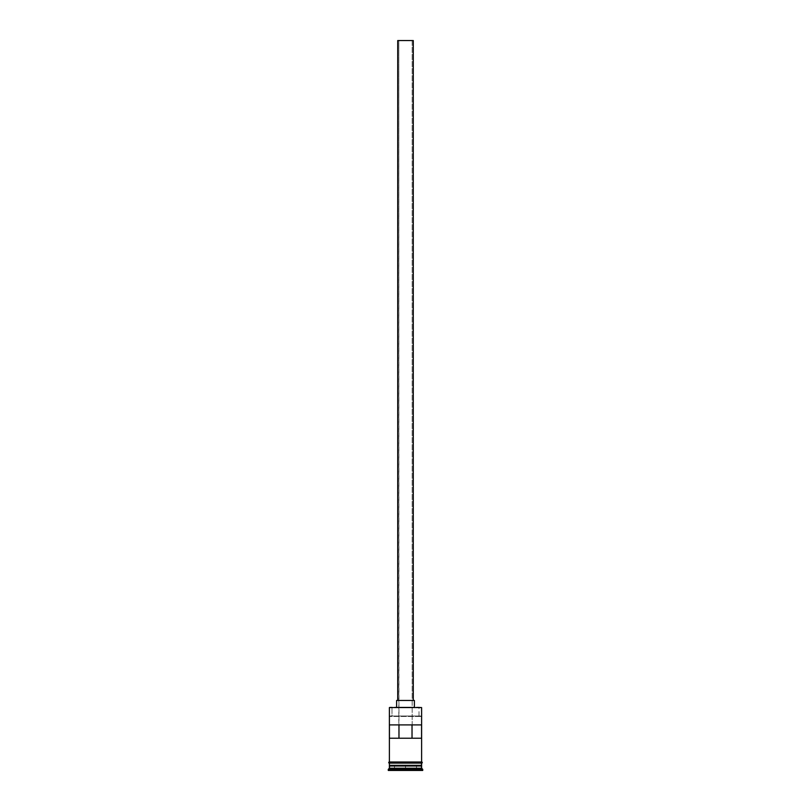 <?xml version="1.0" encoding="UTF-8"?>
<svg xmlns="http://www.w3.org/2000/svg" width="811" height="811" viewBox="0 0 811 811"><rect width="100%" height="100%" fill="white"/><g stroke="black" fill="none" stroke-linecap="round" stroke-linejoin="round"><path stroke-width="0.61" stroke-dasharray="4.05 3.04" d="M421.608 707.567L419.003 707.121L419.003 716.012L421.162 716.012L389.838 716.012L421.608 716.458L389.392 716.458L421.608 716.458L389.838 716.012L391.997 716.012L391.997 707.121L389.838 707.121L419.003 707.121L419.003 716.012L391.997 716.012L391.997 707.121L421.608 707.567M412.17 738.233L398.83 738.233L398.83 40.55L412.17 40.55L412.17 738.233L412.17 40.55L397.725 40.55L413.275 40.55L398.83 40.55L412.17 40.55L398.83 40.55L398.961 738.233L389.442 738.233L412.17 738.233M397.725 700.461L414.391 700.461L397.725 700.461M396.609 707.121L414.391 707.121L396.609 707.121M421.385 765.787L389.615 765.787L421.385 765.787M389.392 766.01L421.608 766.01L389.392 766.01M389.615 765.564L421.385 765.564L389.615 765.564M421.608 765.341L389.392 765.341L421.608 765.341M389.392 762.005L421.72 762.005L389.392 762.005M421.608 763.121L389.392 763.121L421.608 763.121M389.442 724.902L398.971 724.902L389.442 724.902M421.72 763.121L389.28 763.121L421.72 763.121M388.276 770.45L422.724 770.45L388.276 770.45M405.5 770.45L394.055 770.45L416.945 770.45L405.5 770.45L416.499 770.004L416.499 766.01L405.5 766.01L405.5 770.004L405.5 766.01L416.499 766.01L416.499 770.004L416.499 766.01L416.499 770.004L394.501 770.004L394.501 766.01L405.5 766.01L405.5 770.004L405.5 766.01L394.501 766.01L394.501 770.004L394.501 766.01L394.501 770.004L416.499 770.004L394.501 770.004L405.5 770.45M388.276 769.335L422.724 769.335L388.276 769.335M421.608 768.23L389.392 768.23L421.608 768.23M389.392 763.121L396.549 763.121L389.392 763.121M421.558 724.902L398.971 724.902L421.558 724.902M416.499 766.01L394.501 766.01L416.499 766.01"/><path stroke-width="1.22" d="M421.608 707.567L389.392 707.567L421.608 707.567L389.392 707.567L389.392 762.005L389.392 707.567L421.608 707.567L421.608 762.005L421.608 707.567M413.275 700.461L413.275 40.55L397.725 40.55L397.725 700.461L397.725 40.55L413.275 40.55L413.275 700.461M414.391 707.121L414.391 700.461L396.609 700.461L396.609 707.121L396.609 700.461L414.391 700.461L414.391 707.121M421.608 766.01L421.608 763.121L421.385 765.564L389.615 765.564L389.392 768.23L388.276 769.335L422.724 769.335L421.608 768.23L389.392 768.23L421.608 768.23L421.608 766.01L389.615 765.787L421.385 765.787L421.608 768.23L422.724 769.335L388.276 769.335L388.276 770.45L422.724 770.45L422.724 769.335L422.724 770.45L388.276 770.45L389.392 768.23L389.392 766.01L421.608 766.01M389.392 765.341L421.608 765.341L389.392 765.341L389.392 763.121L389.392 765.341M389.442 738.233L389.442 724.902L421.558 724.902L421.558 738.233L389.442 738.233L389.442 724.902L421.558 724.902L421.558 738.233L389.442 738.233M421.72 762.005L389.28 762.005A0.558 0.558 0 0 0 388.722 762.563A0.558 0.558 0 0 0 389.28 763.121L421.72 763.121A0.558 0.558 0 0 0 422.278 762.563A0.558 0.558 0 0 0 421.72 762.005A0.558 0.558 0 0 1 422.278 762.563A0.558 0.558 0 0 1 421.72 763.121L389.28 763.121A0.558 0.558 0 0 1 388.722 762.563A0.558 0.558 0 0 1 389.28 762.005L421.72 762.005M398.971 724.902L398.971 738.233L398.971 724.902M421.385 765.564L389.615 765.787L421.385 765.564M412.029 738.233L412.029 724.902L412.029 738.233"/></g></svg>
